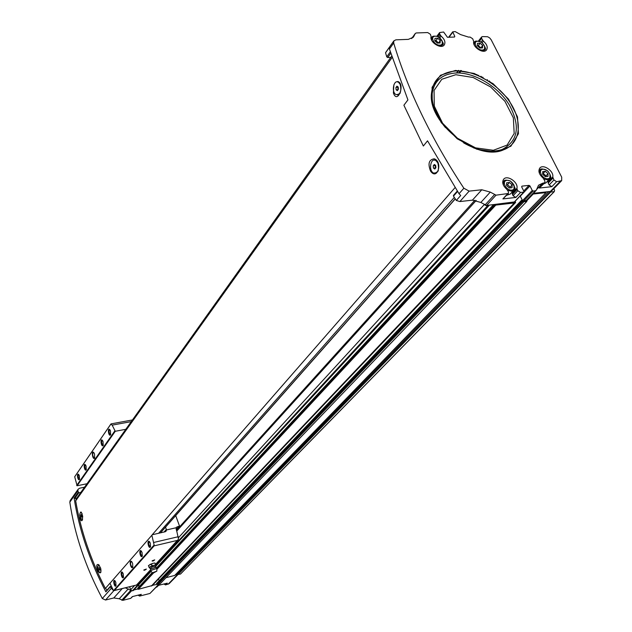 <?xml version="1.0" encoding="UTF-8"?>
<svg xmlns="http://www.w3.org/2000/svg" width="632" height="632" viewBox="0 0 632 632"><rect width="100%" height="100%" fill="white"/><g stroke="black" fill="none" stroke-linecap="round" stroke-linejoin="round"><path stroke-width="0.95" d="M397.583 94.95L400.333 93.038M400.151 83.614L398.871 82.255L397.133 81.82M397.765 81.481C405.586 83.614 397.56 105.03 393.412 93.023L393.886 84.759M435.258 173.358L438.332 170.845M437.747 162.084L436.151 160.473L434.295 160.094M430.582 171.154C427.674 163.696 428.899 159.58 434.263 158.806C443.079 161.745 437.407 180.91 430.582 171.154M107.156 589.964L105.378 588.455C90.605 559.636 80.706 530.43 75.682 500.836L76.117 499.035M98.647 564.653L100.606 568.049L100.844 572.347C100.038 573.398 99.003 572.782 97.731 570.506C96.135 565.853 96.443 563.902 98.647 564.653M81.338 512.189L82.705 516.265L82.286 520.286C81.37 521.329 80.548 520.452 79.837 517.64M81.291 512.149L80.659 512.07L82.2 513.824M100.275 572.703L100.867 572.308M98.948 564.953L99.335 565.435M432.122 98.189L431.561 98.379M514.361 201.94L486.529 205.471L480.841 202.445L472.428 200.154L459.867 201.561L456.328 200.463L453.476 196.133L453.721 195.296M390.718 53.286L387.7 57.536L390.781 57.394M387.7 57.536L386.752 56.848L385.552 52.772L385.868 52.195M76.812 498.063L74.702 498.506L78.7 492.873L77.847 490.788L78.171 489.208L79.656 488.204L84.554 487.193M78.7 492.873L80.825 492.431M111.145 586.109L110.245 586.891L112.828 589.98M125.255 587.823L130.958 590.343L129.584 586.749M456.328 200.463L460.728 195.493L459.022 193.724L427.532 140.833L423.361 146.016L403.895 105.228L407.924 99.903L389.423 49.02L389.415 47.289L385.552 52.772M508.302 193.566L502.882 198.914L515.838 197.453L513.081 195.707L512.449 194.427L517.15 189.41L516.944 188.273C518.461 182.166 507.022 174.471 503.586 179.314C501.792 182.427 502.89 185.784 506.872 189.371L508.404 191.725L508.381 193.487L496.025 195.17L490.282 192.104L481.797 189.766L469.149 191.125L463.864 188.233C431.071 138.329 407.679 89.91 393.689 42.984L393.855 40.875L395.885 39.832L408.375 39.366L413.273 37.225M440.283 40.567L437.723 38.236L434.982 38.339L434.784 40.78L437.352 43.118L440.101 43.008L440.283 40.567L438.505 43.071M548.023 173.729L545.392 171.327L542.714 171.604L542.667 174.282L545.305 176.684L547.984 176.407L548.023 173.729L545.977 175.87L545.961 176.62M482.651 45.512L480.123 43.213L477.476 43.324L477.342 45.733L479.87 48.032L482.524 47.921L482.651 45.512L480.81 47.992M512.133 184.931L509.455 182.482L506.682 182.774L506.58 185.531L509.266 187.988L512.046 187.688L512.133 184.931L510.127 187.096L510.103 187.894M479.396 41.278L481.639 38.402L481.584 37.004L482.453 36.585L487.651 36.743L489.721 37.975L491.198 39.816L561.698 177.157L561.682 180.618L556.642 181.716L553.94 179.986L552.755 176.992C554.106 171.106 543.101 163.577 539.775 168.12C538.006 171.138 539.096 174.44 543.054 178.011L544.895 180.95L544.887 182.688L542.619 183.225L536.552 189.56M481.639 38.402L483.354 41.12C486.869 44.201 487.967 47.084 486.64 49.762C483.796 54.534 472.072 47.029 473.739 41.499L472.673 38.749L470.05 37.051L468.557 37.106L460.602 34.594L455.206 31.6L452.702 31.829L448.633 37.248M437.739 36.53L439.651 33.954L439.603 32.572L443.609 32.003L447.456 37.296L454.511 37.027L454.795 36.419L452.702 31.829M439.651 33.954L441.073 36.111C444.557 39.152 445.655 42.028 444.375 44.738C441.523 49.825 429.239 42.186 431.111 36.474L430.368 34.286L427.69 32.556L416.291 32.959L415.311 33.449L411.637 38.552M413.644 36.719L415.311 33.449M517.15 189.41L517.79 190.698L520.563 192.452L523.667 192.104L514.006 202.311M542.619 183.225L538.527 185.223L536.355 190.106L535.391 190.809L533.171 191.054L532.255 190.469L529.971 185.942L529.055 185.366L521.937 186.132L521.661 186.843L523.936 191.393L523.667 192.104M177.829 574.733L169.171 583.62L165.568 584.908L163.917 584M158.79 585.287L156.096 587.294M159.161 584.094L149.934 593.472L139.656 596.079L137.997 595.178M132.649 596.537L130.698 598.354L122.79 600.361L119.243 598.773L128.312 588.834M70.247 500.441L69.812 502.163C74.695 534.783 85.525 566.896 102.305 598.52L105.536 600.029L113.792 597.951L119.243 598.773M165.568 584.908L167.259 583.154L158.474 585.366L156.799 587.112M554.225 191.662L180.523 574.038L175.254 574.923M139.656 596.079L141.299 594.341L132.317 596.616L130.698 598.354M527.467 199.507L526.709 201.529L160.101 583.857L152.581 585.272M152.336 585.501L138.305 589.324L137.815 588.977L133.889 589.964M431 37.865L431.672 37.841M473.644 42.21L474.695 42.17M526.622 200.265L523.454 201.221L522.546 200.652L520.168 195.952L515.198 201.229L515.609 202.477L514.329 202.959L495.788 205.092L494.99 204.499M561.556 180.752L551.839 190.722L550.377 191.441L545.874 191.938L546.048 192.586L533.203 194.032L527.151 200.352M553.806 188.707L554.572 190.216L554.296 191.607L550.654 192.073L550.188 191.457M526.709 201.529L522.395 201.766L521.424 200.644L522.277 200.099M532.634 194.119L533.203 194.032M545.874 191.938L533.376 193.337M106.129 591.252L105.876 591.86C89.704 561.058 79.119 529.806 74.118 498.111L78.115 492.47M174.724 575.436L166.011 577.688M133.455 590.351L132.372 590.817L130.958 590.343M488.694 205.226L488.749 205.819L487.312 206.072L485.107 205.131M514.329 202.959L151.34 586.054M523.778 201.869L158.016 584.379M177.142 572.971L177.647 574.33M156.704 584.237L156.546 583.557L521.392 200.502M158.324 579.212L159.382 580.571M152.273 572.679L137.634 588.455L137.815 588.977M137.634 588.455L152.225 572.624M138.85 587.002L138.858 584.576M548.015 180.689L548.189 183.075L549.145 184.955L551.839 186.669L539.349 188.036L544.12 183.059M512.449 194.427L512.244 193.297L516.944 188.273M512.307 191.875L512.244 193.297M513.769 190.311L510.214 194.111L506.738 195.241M544.816 182.759L539.349 188.036M549.619 179.022L545.969 182.814L543.757 183.865M506.611 184.742L507.457 184.655L509.455 182.482M507.457 184.655L510.127 187.096M477.35 45.591L478.298 45.551L480.123 43.213M478.298 45.551L480.818 47.834M542.683 173.547L545.392 171.327M543.354 173.476L545.977 175.87M434.792 40.661L435.962 40.614L437.723 38.236M435.962 40.614L438.513 42.944M74.702 498.506L74.118 498.111M100.646 568.176C101.215 570.878 101.009 572.41 100.03 572.766C97.581 570.183 97.091 567.591 98.545 564.992L98.797 564.929M98.884 569.353L99.445 570.198L99.848 569.724L99.113 567.552L98.884 569.353L99.769 569.14M82.634 519.251L81.978 519.733C79.624 517.095 79.19 514.535 80.675 512.07L80.92 512.023M80.943 516.415L81.489 517.213L81.868 516.699L81.149 514.59L80.943 516.415L81.805 516.226M437.802 162.882C439.469 169.913 438.016 173.294 433.441 173.01C428.275 170.45 430.716 157.25 435.788 160.504L437.802 162.882M433.465 168.08L434.792 169.028L435.898 167.701L435.685 165.418L434.358 164.47L433.252 165.797L433.465 168.08L435.582 168.08M400.167 84.325C401.762 91.458 400.333 94.863 395.869 94.539C391.09 91.83 393.839 78.889 398.508 82.271L400.167 84.325M396.122 89.799L397.378 90.645L398.413 89.246L398.192 87.003L396.935 86.157L395.901 87.564L396.122 89.799L398.049 89.744M99.335 567.884L98.718 568.034M398.12 86.955L395.901 87.564M397.757 87.453L397.978 89.689M435.432 165.244L433.252 165.797M435.116 165.624L435.329 167.899M81.41 514.969L80.77 515.104M125.8 429.31L115.269 431.277L112.164 425.131L110.829 424.112L74.695 476.757L77.112 485.771L87.019 483.741M165.56 527.112L166.5 529.956L176.012 527.767L178.532 539.12L155.733 564.155M153.015 561.082L152.091 560.963L154.737 559.92L153.015 561.082M144.689 570.222L143.764 570.119L146.387 569.092L144.689 570.222M154.129 545.005L151.87 535.264L109.976 583.281L113.515 590.651L154.129 545.005L154.129 545.866L114.424 590.438L136.646 584.995L114.218 590.572M132.609 563.278L132.807 567.22C130.864 570.38 128.62 558.514 131.764 561.69L132.609 563.278M123.272 573.872L123.461 577.395C121.771 580.137 119.756 569.693 122.49 572.394L123.272 573.872M142.082 552.526L142.271 556.168C140.407 559.178 138.345 548.031 141.339 551.112L142.082 552.526M150.321 543.172L150.511 546.87C148.56 550.006 146.498 538.535 149.594 541.79L150.321 543.172M115.814 582.333L115.996 585.809C114.376 588.447 112.378 578.272 115.024 580.84L115.814 582.333M94.524 453.942L94.634 458.089C92.643 460.704 91.032 449.486 93.844 452.623L94.524 453.942M86.102 466.084L86.205 469.789C84.483 472.072 82.997 462.174 85.47 464.852L86.102 466.084M103.063 441.618L103.158 445.465C101.254 447.946 99.809 437.423 102.471 440.457L103.063 441.618M110.481 430.913L110.576 434.824C108.585 437.391 107.164 426.592 109.913 429.784L110.481 430.913M79.363 475.801L79.474 479.443C77.815 481.655 76.33 471.993 78.716 474.553L79.363 475.801M132.467 419.948L111.042 423.882L74.695 476.757M114.755 431.008L76.669 485.479M161.468 532.626L161.365 531.868M175.712 515.617L179.52 526.061L176.889 526.97L175.941 528.028M179.338 526.259L176.265 529.663L179.401 526.203M176.012 527.767L176.889 526.97M113.515 590.651L114.424 590.438M151.87 535.264L109.976 583.281M152.13 534.783L165.157 531.773L166.082 531.196L166.5 529.956M115.269 431.277L77.112 485.771M116.114 585.477L115.877 585.572C114.368 584.023 114.06 582.451 114.953 580.863L115.056 580.879M150.621 546.546L150.274 546.704C148.591 544.997 148.291 543.33 149.373 541.687L149.539 541.719M142.382 555.844L142.058 555.978C140.423 554.319 140.114 552.668 141.149 551.041L141.299 551.072M123.572 577.063L123.311 577.166C121.763 575.586 121.463 573.998 122.395 572.394L122.505 572.41M79.624 479.072L79.387 479.143C77.997 477.523 77.768 475.999 78.684 474.577L78.747 474.585M110.742 434.445L110.395 434.555C108.87 432.762 108.657 431.143 109.755 429.697L109.865 429.721M103.324 445.086L103.008 445.189C101.507 443.435 101.294 441.839 102.345 440.393L102.439 440.417M86.363 469.41L86.102 469.489C84.68 467.83 84.451 466.29 85.415 464.86L85.478 464.868M94.737 457.884L94.271 458.105C92.493 456.028 92.217 454.116 93.449 452.354L93.694 452.441M132.87 567.07L132.412 567.346C130.469 565.371 130.089 563.396 131.29 561.429L131.606 561.516M146.221 569.084L143.954 569.914M154.587 559.913L152.28 560.758M153.845 565.387L151.98 565.64L150.582 566.659L153.845 565.387L155.97 565.348L155.575 564.763L153.845 565.387M149.049 567.307L149.452 567.884L150.582 566.659L149.049 567.307L148.433 565.561L153.094 563.27L154.959 563.017L155.993 565.593M150.25 568.508L149.729 568.097M153.892 572.347L155.44 571.755M153.813 572.774L152.415 572.861L156.855 571.115L153.813 572.774M152.32 572.742L150.606 570.585L156.823 568.452M151.98 565.64L151.364 563.886M155.575 564.763L154.959 563.017M149.831 564.542L153.094 563.27M455.032 187.633L152.217 534.759M110.102 583.044L105.378 588.455M392.061 57.575L75.682 500.836M469.149 191.125L459.867 201.561M463.864 188.233L459.022 193.724M393.689 42.984L389.423 49.02M439.761 45.156C434.105 45.425 429.618 36.356 435.314 36.206C440.946 35.945 445.442 44.959 439.761 45.156M547.778 178.777C542.272 179.401 537.374 169.739 542.928 169.242C548.402 168.633 553.308 178.232 547.778 178.777M482.248 50.039C476.789 50.323 472.254 41.372 477.752 41.214C483.188 40.946 487.73 49.833 482.248 50.039M511.794 190.114C506.074 190.793 501.184 180.894 506.943 180.357C512.623 179.709 517.529 189.529 511.794 190.114M455.514 70.429L440.441 75.295L432.083 87.295L432.304 104.209L441.27 122.663L457.236 138.811L476.868 149.255L496.057 151.862L510.861 146.237L518.445 133.715L517.521 116.904L508.46 99.113L493.071 83.677L474.253 73.462L455.514 70.429M168.073 584.276L177.655 574.425M149.934 593.472L158.837 584.173M122.79 600.361L131.614 590.778M415.264 33.528L411.661 38.544M413.881 36.285L412.941 37.596M502.882 198.914L507.559 193.89M496.025 195.17L486.529 205.471M515.838 197.453L520.563 192.452M533.171 191.054L523.454 201.221M535.391 190.809L525.658 200.968M481.797 189.766L472.428 200.154M121.739 600.202L130.848 590.288M102.305 598.52L111.121 588.526M105.876 591.86L110.245 586.891M69.812 502.163L77.847 490.788M458.635 70.397L456.62 72.964M550.654 192.073L177.908 574.725M554.153 191.678L180.412 574.101M487.312 206.072L156.072 565.127M150.811 570.83L132.372 590.817M488.528 205.929L155.906 566.043M151.119 571.225L133.226 590.604M495.788 205.092L156.839 569.408M153.679 572.805L138.305 589.324M476.212 200.439L176.691 531.141M484.27 204.602L178.5 537.69M134.624 585.493L130.642 589.822M546.048 192.586L174.614 575.547M461.155 70.539L459.227 72.996M460.546 70.492L458.595 72.972M458.785 70.397L456.786 72.957M482.967 77.278L482.627 77.697M481.829 76.701L481.489 77.12M480.897 76.243L480.557 76.662M478.693 75.224L478.345 75.65M476.694 74.963L477.049 74.521L476.71 74.963M489.16 80.928L488.828 81.338M487.493 79.869L487.161 80.272M550.267 191.78L177.671 574.551M548.766 191.615L177.576 573.603M522.395 201.766L157.068 584.442M521.756 201.308L156.673 584.166M521.424 200.644L156.515 583.723M515.475 202.564L152.178 585.667M495.053 204.626L156.831 568.634M152.841 572.924L137.847 589.063M493.75 204.642L156.578 568.034M493.576 204.665L156.531 567.978M489.35 205.147L488.797 205.748M113.792 597.951L122.253 588.574M105.536 600.029L113.886 590.651M560.213 181.329L550.377 191.441M551.839 186.669L556.642 181.716M494.437 194.735L484.965 205.045M490.282 192.104L480.841 202.445M454.795 36.419L454.329 37.035M452.717 32.287L449.004 37.233M532.255 190.469L522.546 200.652M529.971 185.942L520.302 196.157M529.055 185.366L523.738 190.99M513.081 195.707L517.79 190.698M438.798 37.051L440.235 35.123M439.848 37.762L441.073 36.111M549.145 184.955L553.94 179.986M548.189 183.075L552.976 178.098M547.968 181.969L552.755 176.992M481.063 42.004L482.524 40.14M482.113 42.707L483.354 41.12M514.037 185.121L513.982 190.082L511.691 191.22L507.638 190.216M503.317 184.907L503.87 181.329L505.11 180.428M442.155 40.859L442.345 44.935L439.603 46.255M431.664 40.219L431.964 37.438L432.967 36.53M550.022 174.345L549.808 178.824L547.675 179.859L543.86 178.927M539.38 173.247L540.005 170.119L541.095 169.329M484.586 46.112L484.618 49.928L482.098 51.113M474.198 44.84L474.585 42.32L475.501 41.514M455.783 74.718L441.8 79.269L434.066 90.431L434.287 106.129L442.598 123.232L457.386 138.187L475.572 147.864L493.355 150.282L507.109 145.084L514.179 133.47L513.358 117.868L504.96 101.333L490.669 86.987L473.186 77.515L455.783 74.718M473.336 147.77C484.199 151.846 493.742 152.446 501.966 149.571C518.232 141.102 520.673 126.21 509.289 104.888C497.819 86.165 473.984 71.969 455.474 73.004C441.452 74.221 433.647 81.386 432.075 94.508C431.609 102.4 434.018 110.719 439.303 119.456M455.617 71.005C441.176 72.238 433.141 79.608 431.514 93.109C427.509 122.853 476.931 161.745 503.514 149.839C520.01 143.827 522.988 123.066 511.012 103.838C499.193 84.57 474.679 69.954 455.617 71.005M390.284 51.871L386.752 56.848M457.552 191.496L453.476 196.133M455.222 198.796L160.37 532.879M454.305 197.405L158.6 533.289M432.169 98.774L431.648 99.216M431.466 93.868L432.043 95.606M432.067 97.044L431.553 98.339M150.59 569.74L136.638 584.9M154.129 545.866L177.663 540.328M166.382 529.387L164.036 532.033M178.801 526.535L176.194 529.426M153.908 542.422L178.295 536.718M112.164 425.131L131.282 421.615M150.598 570.467L150.59 569.219L155.986 567.291M150.59 569.108L150.424 568.658C151.451 567.101 153.244 566.398 155.804 566.548L155.78 566.643M393.855 40.875L385.725 52.401M461.415 70.563L459.496 73.004M458.563 70.389L456.549 72.964M483.085 77.341L482.745 77.76M489.911 81.433L489.579 81.836M487.225 79.703L486.893 80.106M554.288 191.622L180.523 574.038M546.135 192.547L174.685 575.507M521.424 200.407L156.546 583.557M515.586 202.501L152.28 585.587M493.505 204.665L156.515 567.955M152.209 572.6L137.657 588.281M488.726 205.842L155.883 566.146M151.159 571.265L133.384 590.501M474.916 200.194L176.447 530.303M70.128 500.607L78.171 489.208M536.086 190.501L526.432 200.589M523.904 192.002L514.274 202.177M436.894 36.237L439.603 32.572M478.424 41.056L481.584 37.004M502.709 182.601L503.87 181.329C504.194 179.851 506.406 179.772 510.506 181.076C515.127 186.732 516.289 189.734 513.982 190.082M431.103 38.607L431.964 37.438C432.13 36.032 434.144 35.763 438.008 36.648C443.064 41.696 444.509 44.453 442.345 44.935M442.155 45.188L441.286 46.349M538.906 171.288L540.005 170.119C540.431 168.286 543.046 168.586 547.841 171.011C550.946 175.578 551.602 178.185 549.808 178.824M473.739 43.411L474.585 42.32C474.64 40.638 476.994 40.653 481.655 42.376C485.487 47.029 486.474 49.549 484.618 49.928M484.444 50.149L483.591 51.231M463.691 142.911C477.689 150.819 490.448 153.039 501.966 149.571L503.514 149.839C477.223 162.013 427.2 122.655 431.514 93.109L432.075 94.508C431.822 105.576 436.293 116.62 445.473 127.64M105.907 591.386L110.276 586.409M457.268 191.069L453.421 195.454M391.627 56.209L75.998 499.201M455.293 198.898L160.496 532.847M178.019 540.052L155.756 564.234M150.598 569.843L136.654 584.987M153.86 572.347L155.488 571.707M155.527 571.652L153.663 572.308M156.855 571.115L156.823 568.326M156.017 565.49L155.875 567.149L156.704 568.192"/></g></svg>
